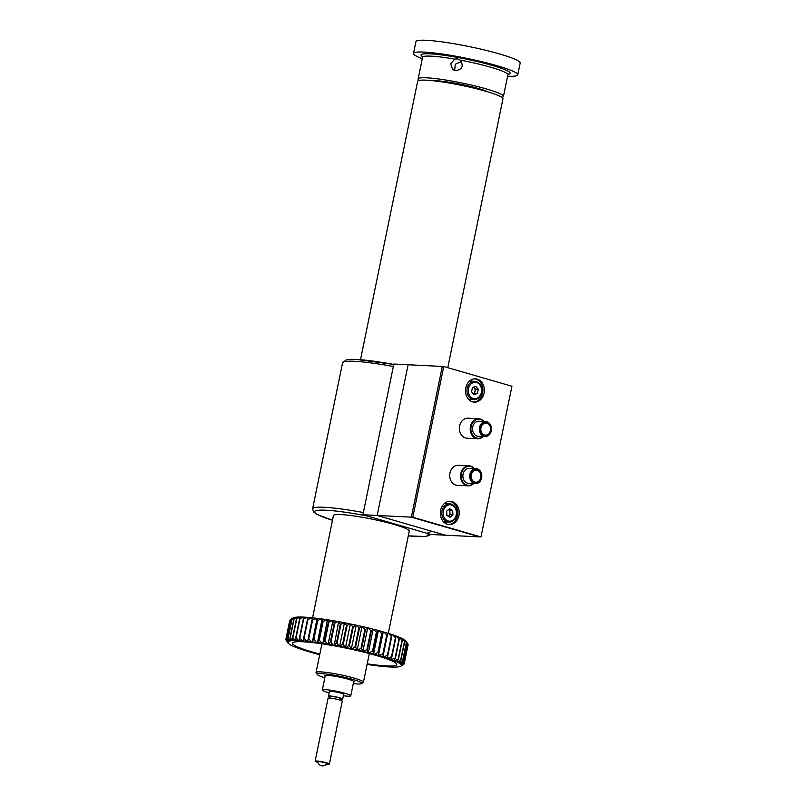 <?xml version="1.0" encoding="UTF-8"?>
<svg xmlns="http://www.w3.org/2000/svg" width="806" height="806" viewBox="0 0 806 806"><rect width="100%" height="100%" fill="white"/><g stroke="black" fill="none" stroke-linecap="round" stroke-linejoin="round"><path stroke-width="1.21" d="M465.787 387.857A11.677 9.43 92.8 0 0 474.351 402.164A11.677 9.43 92.8 0 0 484.074 393.147A11.677 9.43 92.8 0 0 475.51 378.85A11.677 9.43 92.8 0 0 465.787 387.857M473.636 402.093A11.677 9.43 92.8 0 0 482.623 393.076A11.677 9.43 92.8 0 0 474.784 378.84M440.65 510.319A11.677 9.43 92.8 0 0 449.214 524.625A11.677 9.43 92.8 0 0 458.936 515.608A11.677 9.43 92.8 0 0 450.373 501.302A11.677 9.43 92.8 0 0 440.65 510.319M448.499 524.555A11.677 9.43 92.8 0 0 457.486 515.538A11.677 9.43 92.8 0 0 449.647 501.302M412.803 517.23L480.991 536.957L511.931 386.235L443.743 366.508L412.803 517.23L480.991 536.957M443.743 366.508L442.293 366.438L411.352 517.16L479.54 536.887L431.099 534.489L362.912 514.762L393.852 364.04L408.098 364.745L377.158 515.467L362.912 514.762M367.214 663.822A53.216 5.884 -168.4 0 0 386.245 665.887A53.216 5.884 -168.4 0 0 396.703 664.527A53.216 5.884 -168.4 0 0 361.662 651.611A53.216 5.884 -168.4 0 0 302.905 641.767A53.216 5.884 -168.4 0 0 292.447 643.128A53.216 5.884 -168.4 0 0 319.821 654.099M328.324 622.051L327.679 619.814A58.052 6.418 11.6 0 1 332.173 620.539L328.898 622.151A60.47 6.69 -168.4 0 0 328.324 622.051L324.455 640.891A60.47 6.69 11.6 0 1 325.04 640.992L328.898 622.151M332.173 620.539L332.908 620.731L328.072 644.276L327.337 644.085A58.052 6.418 -168.4 0 0 322.843 643.369L324.455 640.891M398.99 639.118L395.121 657.958A60.47 6.69 11.6 0 1 395.444 658.089L399.313 639.249A60.47 6.69 -168.4 0 0 398.99 639.118L395.121 657.958M401.438 665.524L404.189 663.892A60.47 6.69 11.6 0 1 404.149 663.953L401.106 666.008A58.052 6.418 -168.4 0 0 401.438 665.524L404.128 663.932M401.459 665.393A58.052 6.418 -168.4 0 0 401.287 664.809L404.259 663.187A60.47 6.69 11.6 0 1 404.28 663.267L408.148 644.427A60.47 6.69 -168.4 0 0 408.128 644.347L406.123 641.264M378.296 655.379A58.052 6.418 -168.4 0 0 374.337 654.27L377.893 652.447A60.47 6.69 11.6 0 1 378.407 652.588L378.417 655.5L382.87 653.878A60.47 6.69 11.6 0 1 383.344 654.019L387.212 635.178A60.47 6.69 -168.4 0 0 386.739 635.037L384.069 632.106A58.052 6.418 11.6 0 1 387.736 633.204L387.212 635.178M373.531 654.129L373.329 653.998A58.052 6.418 -168.4 0 0 369.108 652.88L368.322 652.759L373.158 629.204L376.432 632.156A60.47 6.69 -168.4 0 1 376.976 632.297L378.367 630.584L373.531 654.129L374.337 654.27M368.322 652.759L368.04 652.608A58.052 6.418 -168.4 0 0 363.607 651.51L366.921 649.555A60.47 6.69 11.6 0 1 367.496 649.696L371.365 630.856A60.47 6.69 -168.4 0 0 370.79 630.715L368.443 627.955A58.052 6.418 11.6 0 1 372.876 629.063L371.365 630.856M362.861 651.399L362.488 651.238A58.052 6.418 -168.4 0 0 357.894 650.15L357.189 650.059L362.025 626.514L364.916 629.295A60.47 6.69 -168.4 0 1 365.511 629.436L367.687 627.844L362.861 651.399L363.607 651.51M357.189 650.059L356.756 649.888A58.052 6.418 -168.4 0 0 352.041 648.84L354.993 646.755A60.47 6.69 11.6 0 1 355.607 646.886L359.466 628.045A60.47 6.69 -168.4 0 0 358.861 627.914L356.877 625.295A58.052 6.418 11.6 0 1 361.582 626.343L359.466 628.045M351.386 648.77L350.872 648.588A58.052 6.418 -168.4 0 0 346.106 647.581L345.512 647.53L350.348 623.975L352.706 626.584A60.47 6.69 -168.4 0 1 353.32 626.715L356.222 625.214L351.386 648.77L352.041 648.84M345.512 647.53L344.928 647.339A58.052 6.418 -168.4 0 0 340.152 646.392L342.631 644.155A60.47 6.69 11.6 0 1 343.245 644.276L347.114 625.436A60.47 6.69 -168.4 0 0 346.499 625.315L344.988 622.847A58.052 6.418 11.6 0 1 349.764 623.794L347.114 625.436M339.618 646.362L338.983 646.17A58.052 6.418 -168.4 0 0 334.248 645.284L338.621 621.728L340.323 624.136A60.47 6.69 -168.4 0 1 340.938 624.247L344.454 622.806L339.618 646.362L340.152 646.392M333.785 645.274L333.1 645.082A58.052 6.418 -168.4 0 0 328.465 644.276L330.379 641.878A60.47 6.69 11.6 0 1 330.974 641.989L334.843 623.149A60.47 6.69 -168.4 0 0 334.248 623.038L333.291 620.721A58.052 6.418 11.6 0 1 337.936 621.527L334.843 623.149M322.541 643.39L321.765 643.198A58.052 6.418 -168.4 0 0 317.473 642.573L322.078 619.068L322.632 621.184A60.47 6.69 -168.4 0 1 323.186 621.265L327.367 619.844L322.843 643.369M317.242 642.614L316.446 642.432A58.052 6.418 -168.4 0 0 312.396 641.898L313.353 639.279A60.47 6.69 11.6 0 1 313.877 639.349L317.745 620.509A60.47 6.69 -168.4 0 0 317.221 620.439L317.221 618.353A58.052 6.418 11.6 0 1 321.282 618.877L317.745 620.509M388.28 633.405L409.267 531.144A38.708 4.282 -168.4 0 0 383.777 521.744A38.708 4.282 -168.4 0 0 341.049 514.591A38.708 4.282 -168.4 0 0 333.442 515.578L312.164 619.824A60.47 6.69 -168.4 0 1 312.647 619.885L317.08 618.414L312.396 641.898M312.244 641.969L311.428 641.778A58.052 6.418 -168.4 0 0 307.67 641.354L308.295 638.664A60.47 6.69 11.6 0 1 308.779 638.725L312.647 619.885M311.61 617.718A58.052 6.418 11.6 0 0 308.174 617.406L307.509 619.351A60.47 6.69 -168.4 0 1 307.952 619.391L312.446 617.89L307.67 641.354M307.61 641.445L306.774 641.264A58.052 6.418 -168.4 0 0 303.348 640.951L303.64 638.191A60.47 6.69 11.6 0 1 304.084 638.231L307.952 619.391M302.119 649.485L301.293 649.304A58.052 6.418 -168.4 0 1 298.341 648.276L297.666 648.024A58.052 6.418 -168.4 0 1 295.137 647.047L294.563 646.815A58.052 6.418 -168.4 0 1 292.467 645.898L292.004 645.677A58.052 6.418 -168.4 0 1 290.361 644.83L290.019 644.629A58.052 6.418 -168.4 0 1 288.86 643.853L288.639 643.682A58.052 6.418 -168.4 0 1 287.964 642.997L287.863 642.845A58.052 6.418 -168.4 0 1 287.692 642.261L288.286 642.311L287.712 642.13A58.052 6.418 -168.4 0 1 288.044 641.647L288.185 641.536A58.052 6.418 -168.4 0 1 289.011 641.163L289.273 641.082A58.052 6.418 -168.4 0 1 290.583 640.82L290.966 640.77A58.052 6.418 -168.4 0 1 292.759 640.619L293.253 640.599A58.052 6.418 -168.4 0 1 295.49 640.568L296.094 640.568A58.052 6.418 -168.4 0 1 298.764 640.659L299.469 640.689A58.052 6.418 -168.4 0 1 302.542 640.891L303.348 640.951M302.059 649.565A58.052 6.418 -168.4 0 0 305.383 650.633L306.25 650.905A58.052 6.418 -168.4 0 0 309.907 651.994L310.854 652.266A58.052 6.418 -168.4 0 0 314.814 653.384L315.821 653.656A58.052 6.418 -168.4 0 0 319.71 654.684M367.103 664.386L367.385 664.456A58.052 6.418 -168.4 0 0 371.677 665.081L372.704 665.222A58.052 6.418 -168.4 0 0 376.755 665.756L377.722 665.867A58.052 6.418 -168.4 0 0 381.48 666.29L382.366 666.381A58.052 6.418 -168.4 0 0 385.802 666.693L385.832 666.602M401.106 666.008L400.965 666.119A58.052 6.418 -168.4 0 1 400.945 666.129A58.052 6.418 -168.4 0 1 400.139 666.491L399.877 666.572A58.052 6.418 -168.4 0 1 398.567 666.834L398.184 666.884A58.052 6.418 -168.4 0 1 396.391 667.036L395.897 667.056A58.052 6.418 -168.4 0 1 393.66 667.086L393.056 667.076A58.052 6.418 -168.4 0 1 390.386 666.995L389.681 666.965A58.052 6.418 -168.4 0 1 386.608 666.764L385.802 666.693M387.736 633.204L382.931 656.85L383.767 657.021A58.052 6.418 -168.4 0 1 387.082 658.089L387.857 658.341A58.052 6.418 -168.4 0 1 390.799 659.379L391.484 659.62A58.052 6.418 -168.4 0 1 394.013 660.608L394.587 660.839A58.052 6.418 -168.4 0 1 396.683 661.756L397.146 661.978A58.052 6.418 -168.4 0 1 398.789 662.824L399.131 663.026A58.052 6.418 -168.4 0 1 400.29 663.791L400.511 663.973A58.052 6.418 -168.4 0 1 401.187 664.658L401.287 664.809M382.931 656.85L382.9 656.749A58.052 6.418 -168.4 0 0 379.243 655.651M377.893 652.447L381.762 633.607A60.47 6.69 -168.4 0 1 382.276 633.748L383.253 631.954L378.417 655.5M383.253 631.954L384.069 632.106M386.739 635.037L382.87 653.878M382.9 656.749L383.344 654.019M391.313 636.408L388.593 633.466A58.052 6.418 11.6 0 1 391.918 634.534L391.726 636.579A60.47 6.69 -168.4 0 0 391.303 636.448L391.313 636.408M387.767 633.304L388.593 633.466M383.767 657.021L387.434 655.288A60.47 6.69 11.6 0 1 387.857 655.419L391.726 636.579M391.303 636.448L387.434 655.288M387.082 658.089L387.857 655.419M395.403 637.768L392.693 634.796A58.052 6.418 11.6 0 1 395.635 635.823L395.776 637.949A60.47 6.69 -168.4 0 0 395.393 637.808L391.535 656.648A60.47 6.69 11.6 0 1 391.907 656.789L395.776 637.949M391.907 634.624L392.693 634.796M387.857 658.341L391.515 656.709M395.393 637.808L391.535 656.648M390.799 659.379L391.907 656.789M398.98 639.077L396.31 636.075A58.052 6.418 11.6 0 1 398.849 637.052L399.313 639.249M395.645 635.924L396.31 636.075M391.484 659.62L395.091 658.018M394.013 660.608L395.444 658.089M402.013 640.317L399.423 637.284A58.052 6.418 11.6 0 1 401.519 638.211L402.295 640.478A60.47 6.69 -168.4 0 0 402.023 640.357L398.154 659.197A60.47 6.69 11.6 0 1 398.426 659.318L402.295 640.478M398.869 637.153L399.423 637.284M394.587 660.839L398.124 659.258M402.023 640.357L398.154 659.197M396.683 661.756L398.426 659.318M404.461 641.465L401.982 638.423A58.052 6.418 11.6 0 1 403.615 639.279L404.693 641.626A60.47 6.69 -168.4 0 0 404.481 641.516L400.612 660.356A60.47 6.69 11.6 0 1 400.824 660.467L404.693 641.626M397.146 661.978L400.582 660.406M404.481 641.516L400.612 660.356M398.789 662.824L400.824 660.467M406.305 642.523L403.967 639.47A58.052 6.418 11.6 0 1 405.126 640.246L406.486 642.674A60.47 6.69 -168.4 0 0 406.335 642.573L402.466 661.414A60.47 6.69 11.6 0 1 402.617 661.514L406.486 642.674M399.131 663.026L402.426 661.464M406.335 642.573L402.466 661.414M400.29 663.791L402.617 661.514M407.524 643.47L405.347 640.427A58.052 6.418 11.6 0 1 406.012 641.102L407.635 643.611A60.47 6.69 -168.4 0 0 407.554 643.52L403.685 662.361A60.47 6.69 11.6 0 1 403.776 662.451L407.635 643.611M400.511 663.973L403.635 662.411M407.554 643.52L403.685 662.361M401.187 664.658L403.776 662.451M408.098 644.296L404.209 663.237M408.148 644.427L404.239 663.207L408.128 644.347M404.159 663.912L408.017 645.112A60.47 6.69 -168.4 0 0 408.058 645.052L408.017 645.002M408.058 645.052L404.189 663.892M403.413 664.446L400.945 666.129M287.964 642.997L285.858 639.752A60.47 6.69 11.6 0 1 285.828 639.672L285.949 639.087M289.697 620.842L285.969 638.997L289.878 620.146A60.47 6.69 -168.4 0 0 289.787 620.207L290.503 619.693M287.712 642.13L285.858 639.722M287.692 642.261L285.828 639.672M285.989 639.148L285.868 639.742M289.838 620.146L285.969 638.987A60.47 6.69 11.6 0 0 285.929 639.047L289.787 620.207M288.044 641.647L285.969 638.987M289.888 620.116L285.999 639.057M290.573 619.602L293.021 617.99A58.052 6.418 11.6 0 1 293.041 617.97A58.052 6.418 11.6 0 1 293.847 617.608L290.664 619.562L286.775 638.503L290.613 619.602A60.47 6.69 -168.4 0 0 290.513 619.643L290.573 619.602M288.185 641.536L286.644 638.483A60.47 6.69 11.6 0 1 286.755 638.443M290.513 619.643L286.644 638.483M289.011 641.163L286.775 638.503M291.943 619.189L294.109 617.537A58.052 6.418 11.6 0 1 295.419 617.275L292.084 619.159L288.195 638.09L292.034 619.189A60.47 6.69 -168.4 0 0 291.873 619.23L291.943 619.189M289.273 641.082L288.004 638.07A60.47 6.69 11.6 0 1 288.175 638.03M291.873 619.23L288.004 638.07M290.583 640.82L288.195 638.09M293.928 618.907L295.802 617.215A58.052 6.418 11.6 0 1 297.585 617.074L294.119 618.897L290.231 637.828L294.079 618.927A60.47 6.69 -168.4 0 0 293.858 618.948L293.928 618.907M290.966 640.77L289.989 637.788A60.47 6.69 11.6 0 1 290.22 637.768M293.858 618.948L289.989 637.788M292.759 640.619L290.231 637.828M296.517 618.786L298.089 617.043A58.052 6.418 11.6 0 1 300.326 617.013L296.759 618.786L292.87 637.717L296.729 618.817A60.47 6.69 -168.4 0 0 296.437 618.827L296.517 618.786M293.253 640.599L292.578 637.667A60.47 6.69 11.6 0 1 292.86 637.657M296.437 618.827L292.578 637.667M295.49 640.568L292.87 637.717M300.87 617.114L300.326 617.013M299.681 618.817L300.93 617.023A58.052 6.418 11.6 0 1 303.6 617.104L299.963 618.827L296.084 637.758L299.943 618.867A60.47 6.69 -168.4 0 0 299.6 618.847L299.681 618.817M296.094 640.568L295.731 637.687A60.47 6.69 11.6 0 1 296.084 637.707M299.6 618.847L295.731 637.687M298.764 640.659L296.084 637.758M304.265 617.235L303.6 617.104M303.388 618.998L304.305 617.144A58.052 6.418 11.6 0 1 307.378 617.346L303.711 619.018L299.822 637.949L303.701 619.058A60.47 6.69 -168.4 0 0 303.308 619.028L303.388 618.998M299.469 640.689L299.439 637.868A60.47 6.69 11.6 0 1 299.832 637.899M303.308 619.028L299.439 637.868M302.542 640.891L299.822 637.949M308.154 617.497L307.378 617.346M307.509 619.351L303.64 638.191M306.774 641.264L304.084 638.231M312.496 617.809A58.052 6.418 11.6 0 1 316.264 618.232M312.164 619.824L308.295 638.664M311.428 641.778L308.779 638.725M317.221 620.439L313.353 639.279M316.446 642.432L313.877 639.349M322.078 619.068L321.282 618.877M317.473 642.573L318.763 640.024A60.47 6.69 11.6 0 1 319.317 640.105L323.186 621.265M322.309 619.018A58.052 6.418 11.6 0 1 326.601 619.653M322.632 621.184L318.763 640.024M321.765 643.198L319.317 640.105M327.337 644.085L325.04 640.992M334.248 623.038L330.379 641.878M333.1 645.082L330.974 641.989M338.621 621.728L337.936 621.527M334.248 645.284L336.455 642.976A60.47 6.69 11.6 0 1 337.069 643.087L340.938 624.247M339.084 621.738A58.052 6.418 11.6 0 1 343.819 622.625M340.323 624.136L336.455 642.976M338.983 646.17L337.069 643.087M344.454 622.806L344.988 622.847M346.499 625.315L342.631 644.155M344.928 647.339L343.245 644.276M350.348 623.975L349.764 623.794M346.106 647.581L348.837 645.425A60.47 6.69 11.6 0 1 349.451 645.556L353.32 626.715M350.942 624.035A58.052 6.418 11.6 0 1 355.708 625.043M352.706 626.584L348.837 645.425M350.872 648.588L349.451 645.556M356.222 625.214L356.877 625.295M358.861 627.914L354.993 646.755M356.756 649.888L355.607 646.886M357.894 650.15L361.048 648.135A60.47 6.69 11.6 0 1 361.642 648.276L365.511 629.436M362.73 626.605A58.052 6.418 11.6 0 1 367.324 627.683M364.916 629.295L361.048 648.135M362.488 651.238L361.642 648.276M367.687 627.844L368.443 627.955M370.79 630.715L366.921 649.555M368.04 652.608L367.496 649.696M369.108 652.88L372.563 650.996A60.47 6.69 11.6 0 1 373.107 651.137L376.976 632.297M373.934 629.335A58.052 6.418 11.6 0 1 378.165 630.443M376.432 632.156L372.563 650.996M373.329 653.998L373.107 651.137M378.367 630.584L379.173 630.725A58.052 6.418 11.6 0 1 383.132 631.833M381.762 633.607L379.173 630.725M382.276 633.748L378.407 652.588M340.716 700.313L341.029 698.752A5.561 0.615 -168.4 0 0 334.107 696.727A5.561 0.615 -168.4 0 0 330.138 696.515L329.815 698.077M326.299 764.118A7.254 0.806 -168.4 0 0 329.352 764.088L342.268 701.16A7.254 0.806 -168.4 0 0 333.231 698.52A7.254 0.806 -168.4 0 0 328.052 698.238L315.136 761.166A7.254 0.806 -168.4 0 0 317.917 762.405M329.352 764.088A7.254 0.806 -168.4 0 0 320.314 761.448A7.254 0.806 -168.4 0 0 315.136 761.166M340.928 699.255A7.254 0.806 -168.4 0 0 342.691 699.084L343.658 694.379A7.254 0.806 -168.4 0 0 334.631 691.739A7.254 0.806 -168.4 0 0 329.442 691.457L328.475 696.172A7.254 0.806 -168.4 0 0 330.027 697.019M342.691 699.084A7.254 0.806 -168.4 0 0 333.664 696.455A7.254 0.806 -168.4 0 0 328.475 696.172M343.376 695.739A14.518 1.602 -168.4 0 0 350.771 695.84A14.518 1.602 -168.4 0 0 332.707 690.561A14.518 1.602 -168.4 0 0 322.329 689.996A14.518 1.602 -168.4 0 0 329.16 692.817M326.601 763.725A4.836 0.534 -168.4 0 0 325.805 762.99A4.836 0.534 -168.4 0 0 320.959 761.841A4.836 0.534 -168.4 0 0 317.806 761.922M353.582 682.118A15.002 1.662 -168.4 0 0 354.146 681.805A15.002 1.662 -168.4 0 0 346.338 678.692A15.002 1.662 -168.4 0 0 330.934 675.68A15.002 1.662 -168.4 0 0 324.758 675.771A15.002 1.662 -168.4 0 0 325.15 676.284M353.28 683.609A22.739 2.519 -168.4 0 0 361.531 683.609A22.739 2.519 -168.4 0 0 350.973 678.924A22.739 2.519 -168.4 0 0 326.541 674.078A22.739 2.519 -168.4 0 0 317.262 674.521A22.739 2.519 -168.4 0 0 324.848 677.765M317.262 674.521L316.133 672.839A24.19 2.68 11.6 0 1 316.043 672.516A24.19 2.68 11.6 0 1 326.007 672.365A24.19 2.68 11.6 0 1 350.842 677.211A24.19 2.68 11.6 0 1 363.435 682.239A24.19 2.68 11.6 0 1 363.224 682.501L361.531 683.609M507.74 74.202L508.344 74.021L507.891 74.777A43.544 4.816 -168.4 0 0 507.196 73.628A43.544 4.816 -168.4 0 0 460.297 60.138C463.954 66.142 462.271 69.659 455.239 70.686L452.609 69.467L450.705 63.785L454.765 59.13L457.637 58.888L460.327 60.158M422.294 58.697A53.216 5.884 11.6 0 1 414.334 54.828A53.216 5.884 11.6 0 1 413.488 53.428A53.216 5.884 11.6 0 1 461.475 57.307A53.216 5.884 11.6 0 1 516.908 73.437A53.216 5.884 11.6 0 1 517.754 74.837A53.216 5.884 11.6 0 1 507.589 76.207M413.488 53.428L415.906 41.66A53.216 5.884 11.6 0 1 463.893 45.529A53.216 5.884 11.6 0 1 519.326 61.659A53.216 5.884 11.6 0 1 520.172 63.059L517.754 74.837M501.846 97.335A43.544 4.816 -168.4 0 0 503.438 96.438A43.544 4.816 -168.4 0 0 502.743 95.299A43.544 4.816 -168.4 0 0 457.395 82.091A43.544 4.816 -168.4 0 0 418.133 78.928A43.544 4.816 -168.4 0 0 418.828 80.066A43.544 4.816 -168.4 0 0 419.241 80.378M433.739 80.812A30.235 3.345 11.6 0 1 461.455 84.408A30.235 3.345 11.6 0 1 488.355 92.015M461.092 61.76L455.269 64.218L454.655 70.545M360.504 359.688L417.649 81.285A43.544 4.816 11.6 0 1 426.213 80.177A43.544 4.816 11.6 0 1 474.281 88.227A43.544 4.816 11.6 0 1 502.954 98.795L447.763 367.677M430.575 534.338L429.407 535.416L425.105 536.534L408.299 535.859A58.052 6.418 -168.4 0 0 416.813 536.514A58.052 6.418 -168.4 0 0 427.069 533.33L366.932 515.931A58.052 6.418 -168.4 0 0 325.896 510.208A58.052 6.418 -168.4 0 0 332.485 520.263L316.768 514.299L313.574 511.971L312.597 508.848A60.47 6.69 11.6 0 1 324.486 507.306A60.47 6.69 11.6 0 1 363.365 512.525M427.069 533.33L430.344 531.779M377.158 515.467L445.345 535.194L377.158 515.467L411.352 517.16L442.293 366.438L408.098 364.745L377.158 515.467M469.757 400.401A12.09 9.763 92.8 0 0 470.825 399.504M474.25 393.439A12.09 9.763 92.8 0 0 474.402 392.754A12.09 9.763 92.8 0 0 474.422 392.663M471.732 381.147A12.09 9.763 92.8 0 0 470.764 380.15M444.62 522.862A12.09 9.763 92.8 0 0 445.688 521.966M449.506 510.772A12.09 9.763 92.8 0 0 449.426 510.117M446.595 503.609A12.09 9.763 92.8 0 0 445.627 502.612M453.446 519.739A8.221 6.639 92.8 0 0 455.35 508.304A8.221 6.639 92.8 0 0 446.141 506.198A8.221 6.639 92.8 0 0 444.247 517.633A8.221 6.639 92.8 0 0 453.446 519.739M453.304 520.505A9.188 7.425 92.8 0 0 456.408 510.389A9.188 7.425 92.8 0 0 449.677 503.76A9.188 7.425 92.8 0 0 445.144 505.372A9.188 7.425 92.8 0 0 442.051 515.487A9.188 7.425 92.8 0 0 448.771 522.117A9.188 7.425 92.8 0 0 453.304 520.505M449.677 503.76L444.549 503.508A9.188 7.425 92.8 0 0 444.449 503.498M443.532 521.855A9.188 7.425 92.8 0 0 443.643 521.865L448.771 522.117M448.196 516.193A3.738 3.022 92.8 0 0 448.61 515.9A3.738 3.022 92.8 0 0 448.499 509.583L452.71 510.52L449.597 508.667L446.675 511.115L446.877 515.417L450 517.271L452.912 514.822L450.06 514.681L448.227 516.213M452.71 510.52L452.912 514.822M449.859 510.379L450.06 514.681M481.373 392.371A8.221 6.639 92.8 0 0 476.578 382.497A8.221 6.639 92.8 0 0 468.498 388.643A8.221 6.639 92.8 0 0 473.293 398.517A8.221 6.639 92.8 0 0 481.373 392.371M481.565 392.562A9.188 7.425 92.8 0 0 474.815 381.298A9.188 7.425 92.8 0 0 467.168 388.391A9.188 7.425 92.8 0 0 473.908 399.655A9.188 7.425 92.8 0 0 481.565 392.562M474.815 381.298L469.686 381.047A9.188 7.425 92.8 0 0 469.586 381.036M468.669 399.403A9.188 7.425 92.8 0 0 468.78 399.403L473.908 399.655M478.29 389.248L475.792 386.306L472.437 387.555L471.57 391.756L474.069 394.708L477.424 393.449L478.29 389.248L475.439 389.107L474.583 393.308L477.424 393.449M474.583 393.308L473.293 393.791A3.738 3.022 92.8 0 0 475.006 391.212A3.738 3.022 92.8 0 0 473.626 387.112M473.716 387.082L475.439 389.107M490.461 432.822A7.012 5.662 92.8 0 0 488.829 423.16A7.012 5.662 92.8 0 0 480.981 425.387A7.012 5.662 92.8 0 0 482.613 435.049A7.012 5.662 92.8 0 0 490.461 432.822M480.366 425.115A7.496 6.055 -87.2 0 1 485.806 421.598A7.496 6.055 -87.2 0 1 490.501 433.064A7.496 6.055 -87.2 0 1 485.061 436.58A7.496 6.055 -87.2 0 1 480.366 425.115M485.806 421.598L478.966 421.256A7.496 6.055 92.8 0 0 473.525 424.772A7.496 6.055 92.8 0 0 478.23 436.237L485.061 436.58M483.711 421.498A9.531 7.697 92.8 0 0 472.155 423.704A9.531 7.697 92.8 0 0 473.213 435.703A9.531 7.697 92.8 0 0 482.975 436.479M483.298 436.489A10.015 8.09 -87.2 0 1 477.817 438.736A10.015 8.09 -87.2 0 1 471.54 423.432A10.015 8.09 -87.2 0 1 478.804 418.737A10.015 8.09 -87.2 0 1 484.033 421.508M478.804 418.737L467.974 418.193A10.015 8.09 92.8 0 0 460.71 422.888A10.015 8.09 92.8 0 0 466.986 438.202L477.817 438.736M489.806 432.308A6.045 4.886 -87.2 0 1 485.424 435.139A6.045 4.886 -87.2 0 1 481.635 425.9A6.045 4.886 -87.2 0 1 486.018 423.059A6.045 4.886 -87.2 0 1 489.806 432.308M481.545 477.787A7.012 5.662 92.8 0 0 477.454 469.374A7.012 5.662 92.8 0 0 470.563 474.613A7.012 5.662 92.8 0 0 474.653 483.036A7.012 5.662 92.8 0 0 481.545 477.787M469.898 474.492A7.496 6.055 -87.2 0 1 476.134 468.699A7.496 6.055 -87.2 0 1 481.635 477.887A7.496 6.055 -87.2 0 1 475.399 483.681A7.496 6.055 -87.2 0 1 469.898 474.492M476.134 468.699L469.304 468.357A7.496 6.055 92.8 0 0 463.057 474.15A7.496 6.055 92.8 0 0 468.558 483.338L475.399 483.681M474.039 468.598A9.531 7.697 92.8 0 0 461.465 473.686A9.531 7.697 92.8 0 0 464.528 483.781A9.531 7.697 92.8 0 0 473.303 483.57M473.626 483.59A10.015 8.09 -87.2 0 1 468.145 485.837A10.015 8.09 -87.2 0 1 460.8 473.565A10.015 8.09 -87.2 0 1 469.142 465.838A10.015 8.09 -87.2 0 1 474.371 468.608M469.142 465.838L458.312 465.294A10.015 8.09 92.8 0 0 449.97 473.031A10.015 8.09 92.8 0 0 457.324 485.303L468.145 485.837M480.789 477.575A6.045 4.886 -87.2 0 1 475.752 482.24A6.045 4.886 -87.2 0 1 471.319 474.835A6.045 4.886 -87.2 0 1 476.356 470.16A6.045 4.886 -87.2 0 1 480.789 477.575M422.586 56.742A45.479 5.027 11.6 0 1 421.8 56.178A45.479 5.027 11.6 0 1 457.556 57.448A45.479 5.027 11.6 0 1 509.442 72.087A45.479 5.027 11.6 0 1 507.81 74.333M454.765 59.13A43.544 4.816 -168.4 0 0 422.586 57.266L422.646 56.571M393.338 366.518A60.47 6.69 -168.4 0 0 354.459 361.29A60.47 6.69 -168.4 0 0 342.57 362.831L312.597 508.848M356.836 359.486A58.052 6.418 11.6 0 1 393.771 364.433L356.474 359.426C348.373 359.133 347.195 359.647 346.318 359.808L342.57 362.831M325.322 675.458L322.329 689.996M353.753 681.302L350.771 695.84M316.043 672.516L321.937 643.823M363.435 682.239L369.329 653.555M418.133 78.928L422.586 57.266M503.438 96.438L507.891 74.777M317.755 761.539A4.836 4.836 0 0 0 326.793 763.403"/></g></svg>
